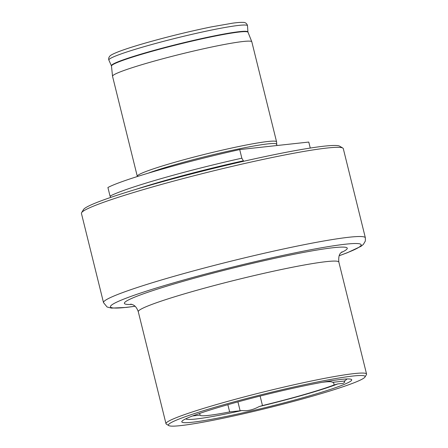 <?xml version="1.0" encoding="UTF-8"?>
<svg xmlns="http://www.w3.org/2000/svg" width="448" height="448" viewBox="0 0 448 448"><rect width="100%" height="100%" fill="white"/><g stroke="black" fill="none" stroke-linecap="round" stroke-linejoin="round"><path stroke-width="0.67" d="M110.802 197.378L110.04 196.112A106.971 7.622 -13.9 0 1 241.842 158.189L243.65 161.28M346.735 378.969A82.914 5.908 -13.9 0 1 344.086 381.13L344.865 382.032L343.151 383.382L337.764 383.93A82.914 5.908 -13.9 0 1 305.066 394.514A82.914 5.908 -13.9 0 1 259.207 406.538C253.047 409.892 247.29 411.225 241.926 410.525A14.924 1.064 -13.9 0 1 240.128 410.777L229.645 411.919A68.158 4.855 -13.9 0 1 200.088 415.134L192.578 415.951M225.775 405.289A87.528 6.238 -13.9 0 1 350.493 379.12A87.528 6.238 -13.9 0 1 307.742 396.362A87.528 6.238 -13.9 0 1 218.646 417.962A87.528 6.238 -13.9 0 1 182.566 420.678A87.528 6.238 -13.9 0 1 225.775 405.289M314.194 395.662A101.304 7.218 -13.9 0 1 168.795 425.6A101.304 7.218 -13.9 0 1 219.324 405.989A101.304 7.218 -13.9 0 1 319.06 381.657A101.304 7.218 -13.9 0 1 364.969 377.054A101.304 7.218 -13.9 0 1 314.194 395.662M168.795 425.6L166.376 424.144A103.309 7.358 -13.9 0 1 165.99 423.702A103.309 7.358 -13.9 0 1 217.902 404.146A103.309 7.358 -13.9 0 1 366.565 374.063A103.309 7.358 -13.9 0 1 366.43 374.634L364.969 377.054M103.51 302.63L81.435 213.438A134.876 9.61 -13.9 0 1 81.609 212.688A134.876 9.61 -13.9 0 1 149.212 187.908A134.876 9.61 -13.9 0 1 342.793 148.053A134.876 9.61 -13.9 0 1 343.297 148.635L365.366 237.826A134.876 9.61 -13.9 0 0 171.282 277.105A134.876 9.61 -13.9 0 0 103.51 302.63L107.094 307.003L111.446 308.118L126.314 307.418L135.016 306.275M81.609 212.688L83.49 209.58A132.294 9.425 -13.9 0 1 149.8 185.276A132.294 9.425 -13.9 0 1 339.679 146.182L342.793 148.053M137.396 176.512L137.318 176.372A71.742 5.113 -13.9 0 1 137.278 176.277A71.742 5.113 -13.9 0 1 173.331 162.702A71.742 5.113 -13.9 0 1 276.567 141.809A71.742 5.113 -13.9 0 1 276.578 141.91L276.836 145.538M137.278 176.277L112.538 76.289A71.742 5.113 -13.9 0 1 112.526 76.238A71.742 5.113 -13.9 0 1 148.585 62.709A71.742 5.113 -13.9 0 1 251.804 41.77A71.742 5.113 -13.9 0 1 251.821 41.821L276.567 141.809M310.257 148.058L308.773 142.061L239.708 149.576A106.971 7.622 -13.9 0 0 107.912 187.505L110.04 196.112M241.926 410.525A82.914 5.908 -13.9 0 1 185.819 418.79M337.764 383.93A14.924 1.064 -13.9 0 1 334.163 384.938A80.427 5.729 -13.9 0 1 262.472 405.563A14.924 1.064 -13.9 0 1 259.207 406.538M322.431 382.273A68.158 4.855 -13.9 0 1 332.399 382.351L342.882 381.209A14.924 1.064 -13.9 0 1 344.086 381.13M229.645 411.919L227.858 404.69M199.657 413.403L200.088 415.134M241.842 158.189L239.708 149.576M260.114 396.06L262.472 405.563M333.491 382.228L334.163 384.938M148.361 173.135A71.126 5.068 -13.9 0 1 174.171 164.909A71.126 5.068 -13.9 0 1 276.528 144.295M247.985 32.267A70.314 5.012 -13.9 0 0 146.815 52.791A70.314 5.012 -13.9 0 0 111.479 66.052L111.412 65.817A70.319 5.012 -13.9 0 1 146.726 52.444A70.319 5.012 -13.9 0 1 247.929 32.032L251.804 41.77M135.621 189.454A105.661 7.526 -13.9 0 1 161.672 181.496A105.661 7.526 -13.9 0 1 243.41 160.81M341.914 251.821C341.958 252.745 337.994 252.476 338.85 262.086A103.309 7.358 166.1 0 0 190.193 292.169A103.309 7.358 166.1 0 0 138.281 311.718C135.598 304.147 131.746 304.735 130.782 304.074M131.975 304.405A114.789 8.176 -13.9 0 1 182.067 281.641A114.789 8.176 -13.9 0 1 307.776 251.642A114.789 8.176 -13.9 0 1 341.018 252.672M134.977 306.242A129.142 9.201 -13.9 0 1 175.347 282.369A129.142 9.201 -13.9 0 1 328.698 246.562A129.142 9.201 -13.9 0 1 339.214 255.696M108.87 60.082A71.411 5.09 -13.9 0 1 144.732 46.502A71.411 5.09 -13.9 0 1 247.503 25.771C247.335 24.59 246.131 22.159 242.906 22.4C240.632 22.277 237.188 22.534 232.568 23.178L211.131 26.942C189.286 31.422 167.289 36.814 145.141 43.12C134.31 46.239 125.731 48.989 119.398 51.363C111.328 54.488 110.46 55.513 109.934 56C108.741 57.378 108.382 58.738 108.87 60.082L111.412 65.817M237.927 401.878L240.128 410.777M165.99 423.702L138.281 311.718M111.479 66.052L112.526 76.238M247.929 32.032L247.503 25.771M339.198 255.746L347.346 252.734L360.976 246.338L363.362 244.412L365.338 241.035L365.366 237.826M366.565 374.063L338.85 262.086"/></g></svg>
